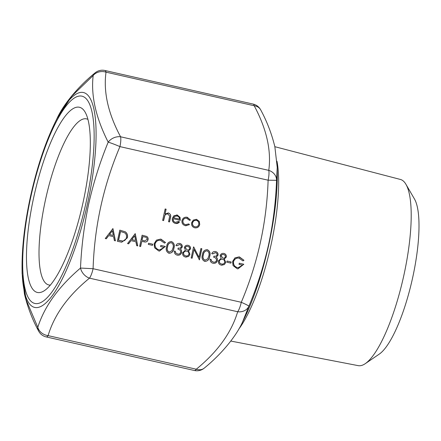 <?xml version="1.0" encoding="UTF-8"?>
<svg xmlns="http://www.w3.org/2000/svg" width="441" height="441" viewBox="0 0 441 441"><rect width="100%" height="100%" fill="white"/><g stroke="black" fill="none" stroke-linecap="round" stroke-linejoin="round"><path stroke-width="0.66" d="M277.295 173.181L277.235 167.464L276.551 180.314C275.774 201.972 273.122 223.4 268.591 244.584C263.823 265.702 257.252 286.248 248.873 306.219L242.451 322.233L244.419 318.22A110.184 28.582 -77.2 0 0 268.762 244.678A110.184 28.582 -77.2 0 0 277.295 173.181C277.389 194.371 274.561 218.218 268.795 244.711C262.456 273.166 254.33 297.669 244.419 318.22M88.735 203.825C93.486 182.706 99.975 162.15 108.183 142.156C95.829 117.708 90.824 95.493 93.172 75.516L71.872 96.055L56.889 118.767L54.927 122.78A110.184 28.582 102.8 0 1 91.634 101.529A110.184 28.582 102.8 0 1 87.527 203.599A110.184 28.582 102.8 0 1 46.878 302.002A110.184 28.582 102.8 0 1 22.05 267.819L22.105 273.536L26.173 299.93L37.805 327.321C44.403 306.467 58.631 286.711 80.505 268.056C81.447 246.42 84.187 225.009 88.735 203.825M87.919 119.401A85.152 22.089 -77.2 0 0 86.464 118.861A85.152 22.089 -77.2 0 0 45.638 199.095A85.152 22.089 -77.2 0 0 48.819 284.958A85.152 22.089 -77.2 0 0 50.368 285.095M230.808 341.064L358.224 365.644A95.454 24.762 -77.2 0 0 365.28 363.649L379.282 354.101A82.572 21.422 -77.2 0 0 412.589 277.979A82.572 21.422 -77.2 0 0 414.446 198.952L405.929 184.299A95.454 24.762 -77.2 0 0 400.422 179.459L274.842 146.693M365.28 363.649A95.454 24.762 -77.2 0 0 403.785 275.658A95.454 24.762 -77.2 0 0 405.929 184.299M33.869 196.68A94.958 24.63 -77.2 0 0 44.64 290.481A94.958 24.63 -77.2 0 0 82.947 202.948A94.958 24.63 -77.2 0 0 85.08 112.069A94.958 24.63 -77.2 0 0 33.869 196.68M215.335 252.699L212.711 253.9L211.746 253.685C212.54 251.998 213.813 251.293 215.572 251.552C217.374 252.065 218.207 253.266 218.075 255.157L216.316 257.164L217.27 258.376L217.474 260.499C216.718 262.698 215.214 263.619 212.97 263.249C210.985 262.676 210.032 261.315 210.114 259.154L211.074 259.374L211.581 261.1L213.24 262.108C214.811 262.45 215.897 261.871 216.492 260.377C216.465 258.597 215.539 257.561 213.703 257.274L213.957 256.133C215.379 256.546 216.432 256.149 217.11 254.931C217.126 253.713 216.537 252.969 215.335 252.699L214.982 252.643M215.236 251.491L215.467 251.541C217.27 252.048 218.102 253.25 217.964 255.141L218.075 255.157M213.438 263.327L212.97 263.249M210.109 259.165L210.969 259.358L211.471 261.089L213.565 262.169M209.712 256.37C209.282 259.606 207.617 261.27 204.723 261.381C202.176 260.025 201.41 257.803 202.419 254.716C202.794 251.486 204.42 249.804 207.292 249.678C209.872 251.028 210.677 253.261 209.712 256.37L209.607 256.359C209.177 259.589 207.513 261.259 204.613 261.364M205.026 261.436L204.723 261.381M206.972 249.617L207.187 249.661C209.767 251.012 210.572 253.244 209.607 256.359M179.542 244.584L176.924 245.791L175.959 245.571C176.747 243.89 178.026 243.178 179.785 243.443C181.582 243.95 182.42 245.152 182.282 247.043L180.523 249.049L181.477 250.262L181.686 252.384C180.926 254.589 179.426 255.504 177.183 255.135C175.198 254.567 174.245 253.2 174.322 251.045L175.286 251.26L175.788 252.991L177.447 253.999C179.024 254.336 180.104 253.757 180.7 252.263C180.678 250.482 179.746 249.452 177.916 249.159L178.164 248.018C179.586 248.437 180.639 248.035 181.317 246.822C181.339 245.604 180.749 244.86 179.542 244.584L179.195 244.529M179.443 243.382L179.674 243.426C181.477 243.939 182.309 245.141 182.177 247.032L182.282 247.043M177.646 255.218L177.183 255.135M174.322 251.056L175.182 251.249L175.683 252.974L177.773 254.06M178.164 248.018L178.555 248.09M173.919 248.261C173.495 251.491 171.83 253.162 168.931 253.266C166.389 251.91 165.623 249.694 166.626 246.607C167.007 243.377 168.627 241.696 171.505 241.563C174.079 242.914 174.89 245.146 173.919 248.261L173.815 248.244C173.385 251.48 171.725 253.145 168.826 253.255M169.239 253.321L168.931 253.266M171.185 241.508L171.4 241.552C173.975 242.903 174.779 245.135 173.815 248.244M191.609 222.699L193.318 220.059L196.603 219.392L199.288 221.404L199.729 224.541C198.935 227.065 197.276 228.157 194.751 227.81C192.32 227.032 191.273 225.334 191.609 222.699M196.146 219.309L199.288 221.404M195.236 227.892L194.751 227.81M127.366 237.853L121.71 242.214L117.361 241.277L119.809 230.147L125.299 231.812C127.251 233.322 127.94 235.334 127.366 237.853L121.655 242.208M140.624 246.552L139.665 246.332L142.112 235.202L146.627 236.404C147.862 237.131 148.341 238.228 148.06 239.684C147.691 241.166 146.77 241.944 145.298 242.026L141.754 241.414L140.624 246.552M104.87 70.483A11.4 2.955 -77.2 0 1 104.941 70.494L253.134 104.082A11.4 2.955 -77.2 0 1 254.203 105.746L106.016 72.159A11.4 2.955 -77.2 0 0 104.941 70.494A11.4 11.4 0 0 0 95.102 72.87L95.102 72.87A11.4 8.715 -129.9 0 0 93.172 75.516A11.4 10.044 6.6 0 1 106.016 72.159C103.304 91.987 108.161 113.53 120.575 136.782A11.4 8.985 -27.4 0 0 108.183 142.156A11.4 0.799 22.4 0 1 119.93 146.61C103.42 185.595 94.468 226.294 93.084 268.707L80.505 268.056A11.4 8.715 -129.9 0 0 89.49 278.155C68.129 295.602 54.326 314.758 48.086 335.629A11.4 9.774 -162.2 0 1 37.805 327.321A11.4 8.985 -27.4 0 0 38.61 331.048L38.61 331.048A11.4 11.4 0 0 0 46.211 336.918A11.4 2.955 -77.2 0 0 46.288 336.935A11.4 2.955 -77.2 0 0 48.086 335.629L196.278 369.216C217.639 351.775 231.442 332.619 237.682 311.743L89.49 278.155A11.4 2.955 -77.2 0 0 93.084 268.707L241.277 302.294C257.787 263.31 266.733 222.611 268.117 180.198L276.551 180.314A11.4 10.044 6.6 0 0 268.767 170.369C271.474 150.546 266.623 129.004 254.203 105.746A11.4 8.985 -27.4 0 1 260.736 109.952L260.736 109.952A11.4 11.4 0 0 0 253.134 104.082A11.4 2.955 -77.2 0 0 253.057 104.065M168.015 213.962C166.648 213.753 165.601 214.271 164.879 215.511L163.6 220.599L162.635 220.379L165.149 208.962L166.114 209.183L165.05 214.001L168.407 212.997C170.485 213.852 171.163 215.445 170.435 217.788L169.52 221.939L168.556 221.724L169.691 216.018L167.685 213.902M168.032 212.937L168.302 212.986C170.38 213.835 171.058 215.434 170.325 217.771L169.416 221.917M160.877 240.356C157.994 239.932 156.059 241.122 155.078 243.934C154.824 247.037 156.169 249.005 159.118 249.843L159.664 249.942L164.14 247.39L160.563 246.574L160.816 245.433L165.358 246.464L159.488 251.089L158.782 250.968L154.593 247.809L154.102 243.757L156.45 240.119L160.557 239.11L165.507 242.5L164.504 243.123L160.381 240.268M152.454 245.339L148.325 244.402L148.578 243.261L152.707 244.198L152.454 245.339M127.548 243.586L135.227 233.642L137.735 245.896L136.688 245.659L135.883 241.734L131.016 240.626L128.601 243.823L127.548 243.586M173.258 218.742L173.153 218.73C172.894 220.599 173.627 221.817 175.358 222.374L178.726 221.332L179.481 221.988C178.373 223.3 177.001 223.774 175.364 223.416C172.96 222.644 171.951 220.952 172.337 218.334L173.837 215.82L177.238 214.999L180.044 217.319L180.281 220.335L173.258 218.742C172.999 220.616 173.737 221.829 175.463 222.391L175.755 222.44M175.865 223.504L175.364 223.416M176.753 214.916L180.044 217.319M187.006 218.262C184.983 217.915 183.632 218.725 182.949 220.693C182.734 222.788 183.616 224.122 185.6 224.684L188.765 223.907L189.448 224.634L185.363 225.682C182.817 224.954 181.686 223.251 181.962 220.561C182.844 217.937 184.625 216.845 187.293 217.281L190.468 219.998L189.547 220.34L186.521 218.185M186.808 217.192L190.468 219.998M186.901 218.251C184.878 217.898 183.528 218.708 182.839 220.676C182.624 222.777 183.511 224.105 185.496 224.673L185.964 224.75M105.25 238.531L112.929 228.587L115.437 240.841L114.39 240.604L113.585 236.679L108.718 235.577L106.303 238.774L105.25 238.531M187.695 245.262L188.131 245.334C189.889 245.852 190.694 247.048 190.545 248.911L188.505 250.896L189.933 254.325L188.61 256.447L185.49 257.02C183.34 256.458 182.381 255.036 182.613 252.759L185.402 250.19L184.355 247.478C185.038 245.725 186.3 245.014 188.131 245.334L187.75 245.268M186.019 257.114L185.49 257.02M194.029 249.479L192.111 258.222L191.146 258.002L193.593 246.872L198.963 257.285L200.887 248.526L201.851 248.746L199.404 259.876L194.029 249.479L192.006 258.194M223.488 253.377L223.918 253.448C225.682 253.966 226.487 255.157 226.332 257.026L224.298 259.005L225.72 262.434L224.403 264.556L221.283 265.135C219.127 264.567 218.168 263.15 218.405 260.874L221.195 258.305L220.147 255.587C220.831 253.84 222.088 253.123 223.918 253.448L223.537 253.382M221.806 265.223L221.283 265.135M230.919 263.123L226.79 262.186L227.038 261.044L231.167 261.982L230.919 263.123M239.342 258.139C236.453 257.715 234.518 258.906 233.537 261.717C233.283 264.82 234.634 266.794 237.578 267.626L238.129 267.726L242.605 265.173L239.028 264.357L239.276 263.216L243.818 264.247L237.947 268.872L237.247 268.751L233.057 265.592L232.567 261.541L234.91 257.902L239.016 256.894L243.967 260.284L242.963 260.907L238.846 258.051M248.873 306.219A11.4 0.799 -157.6 0 0 241.277 302.294A11.4 2.955 -77.2 0 1 237.682 311.743A11.4 9.774 -162.2 0 0 248.873 306.219M194.332 370.49A11.4 2.955 -77.2 0 0 194.404 370.506A11.4 11.4 0 0 0 204.238 368.13L204.238 368.13A11.4 8.715 -129.9 0 1 196.278 369.216A11.4 2.955 -77.2 0 1 194.475 370.517A11.4 2.955 -77.2 0 1 194.404 370.506L46.211 336.918M165.143 208.973L166.114 209.183M166.003 209.172L165.05 214.001M167.977 212.931L168.302 212.986M167.911 213.946C166.538 213.736 165.491 214.254 164.769 215.495L164.879 215.511M164.769 215.495L163.495 220.577M160.502 239.105L161.163 239.22M161.059 239.209L165.507 242.5M165.403 242.484L164.465 243.068M160.772 240.345C157.889 239.915 155.954 241.106 154.967 243.917L155.078 243.934M154.967 243.917C154.714 247.026 156.064 248.994 159.014 249.832L159.118 249.843M159.014 249.832L159.614 249.931M160.811 245.444L165.358 246.464M165.254 246.453L159.433 251.083M148.573 243.272L152.707 244.198M152.597 244.182L152.349 245.312M142.107 235.213L146.627 236.404M146.517 236.387C147.757 237.12 148.237 238.217 147.956 239.672L148.06 239.684M147.956 239.672C147.586 241.15 146.666 241.933 145.194 242.01L145.298 242.026M145.194 242.01L144.527 241.971M140.525 246.53L141.754 241.414M143.777 240.709L144.742 240.88L147.096 239.474C147.107 237.98 146.34 237.159 144.786 237.01L142.719 236.547L141.903 240.257L144.692 240.874M141.903 240.257L143.882 240.725M142.823 236.563L142.008 240.273M135.122 233.631L137.625 245.874M128.502 243.801L131.016 240.626M134.67 235.792L131.688 239.59L135.63 240.477L134.67 235.792L131.793 239.606L135.63 240.477M119.809 230.158L125.299 231.812M125.189 231.801C127.146 233.311 127.835 235.323 127.262 237.837M120.525 231.508L118.579 240.356L122.94 241.045C124.825 240.725 125.977 239.584 126.402 237.633C126.854 235.522 126.225 233.895 124.511 232.738L120.415 231.497L118.469 240.345L121.672 240.984M175.358 222.374L175.7 222.435M178.682 221.371L179.481 221.988M179.377 221.977L175.81 223.499M176.703 214.91L177.133 214.988M179.939 217.303L180.171 220.318M176.962 215.996L174.774 216.299L173.473 217.755L179.537 219.116C179.448 217.468 178.627 216.432 177.067 216.013L176.67 215.941M173.473 217.755L179.537 219.116M174.774 216.299L173.578 217.766M177.067 216.013L174.879 216.316M190.363 219.987L189.525 220.291M185.496 224.673L185.915 224.745M188.709 223.945L189.448 224.634M189.343 224.623L185.815 225.764M186.752 217.187L187.188 217.27M196.091 219.304L196.499 219.375M199.183 221.393L199.729 224.541M199.624 224.53C198.83 227.054 197.171 228.14 194.646 227.799M196.273 220.373C194.338 220.142 193.07 220.985 192.463 222.914C192.21 224.91 193.009 226.205 194.861 226.795L195.28 226.867M195.997 220.324L196.383 220.39C194.448 220.153 193.175 221.002 192.568 222.925C192.315 224.927 193.114 226.216 194.966 226.812L195.225 226.861M194.861 226.795L194.966 226.812C196.895 227.076 198.158 226.25 198.764 224.331C199.023 222.33 198.224 221.013 196.383 220.39M112.819 228.576L115.327 240.819M106.204 238.752L108.718 235.577M112.372 230.742L109.385 234.54L113.326 235.422L112.372 230.742L109.489 234.551L113.326 235.422M171.18 242.699C168.958 242.903 167.729 244.275 167.486 246.806C166.643 249.204 167.183 250.973 169.107 252.12L169.405 252.164M171.003 242.671L171.284 242.715C169.068 242.919 167.834 244.286 167.591 246.822C166.748 249.22 167.293 250.99 169.212 252.131L169.35 252.158M169.107 252.12L171.94 250.742L172.96 248.035C173.743 245.637 173.186 243.862 171.284 242.715M179.437 244.573L176.813 245.775M179.388 243.377L179.674 243.426M182.177 247.032L180.523 249.049M180.419 249.038L181.477 250.262M181.372 250.251L181.686 252.384M181.582 252.373C180.821 254.578 179.316 255.493 177.078 255.124M177.343 253.983L177.717 254.055M178.164 248.029L178.506 248.085M188.026 245.323C189.784 245.841 190.589 247.032 190.435 248.9L190.545 248.911M190.435 248.9L188.505 250.896M188.401 250.879L189.933 254.325M189.823 254.308L188.61 256.447M188.505 256.43L185.964 257.103M186.747 251.172C185.154 250.874 184.062 251.486 183.467 253.002C183.384 254.567 184.112 255.526 185.65 255.868L186.08 255.94M186.471 251.122L186.852 251.188C185.264 250.89 184.167 251.497 183.572 253.013C183.489 254.584 184.217 255.537 185.755 255.879L186.025 255.934M187.717 246.447C186.532 246.183 185.694 246.596 185.209 247.699L187.276 250.075M187.453 246.403L187.827 246.464C186.637 246.194 185.799 246.607 185.314 247.71L187.221 250.069M186.973 250.025L187.078 250.041C188.285 250.256 189.117 249.793 189.586 248.658C189.608 247.44 189.024 246.712 187.827 246.464M185.65 255.868L185.755 255.879C187.315 256.21 188.384 255.626 188.963 254.126C189.035 252.577 188.335 251.596 186.852 251.188M193.687 246.905L198.963 257.285M200.887 248.537L201.851 248.746M201.746 248.73L199.299 259.848M206.967 250.813C204.751 251.017 203.522 252.384 203.273 254.92C202.436 257.318 202.976 259.088 204.9 260.229L205.192 260.278M206.79 250.786L207.077 250.824C204.856 251.028 203.626 252.395 203.378 254.931C202.54 257.329 203.081 259.099 205.004 260.245L205.142 260.273M204.9 260.229L207.728 258.856L208.747 256.149C209.536 253.751 208.979 251.976 207.077 250.824M215.23 252.682L212.606 253.889M215.18 251.486L215.467 251.541M217.964 255.141L216.316 257.164M216.211 257.147L217.27 258.376M217.165 258.36L217.474 260.499M217.369 260.482C216.608 262.687 215.109 263.602 212.865 263.233M213.135 262.097L213.51 262.163M223.813 253.432C225.577 253.95 226.382 255.146 226.227 257.009L226.332 257.026M226.227 257.009L224.298 259.005M224.188 258.994L225.72 262.434M225.616 262.423L224.403 264.556M224.293 264.545L221.757 265.217M222.534 259.286C220.947 258.988 219.85 259.595 219.254 261.111C219.171 262.682 219.899 263.635 221.437 263.977L221.867 264.054M222.258 259.231L222.639 259.297C221.051 258.999 219.96 259.611 219.359 261.127C219.276 262.693 220.004 263.652 221.542 263.994L221.817 264.049M223.51 254.562C222.319 254.292 221.481 254.711 220.996 255.808L223.063 258.189M223.24 254.512L223.615 254.573C222.424 254.308 221.591 254.722 221.106 255.824L223.014 258.178M222.76 258.139L222.87 258.15C224.072 258.365 224.91 257.908 225.379 256.767C225.401 255.554 224.811 254.821 223.615 254.573M221.437 263.977L221.542 263.994C223.107 264.319 224.177 263.735 224.75 262.235C224.827 260.692 224.122 259.71 222.639 259.297M227.038 261.055L231.167 261.982M231.062 261.965L230.814 263.095M238.967 256.888L239.623 257.004M239.518 256.993L243.967 260.284M243.862 260.273L242.925 260.851M239.237 258.128C236.348 257.698 234.414 258.889 233.432 261.7L233.537 261.717M233.432 261.7C233.179 264.809 234.524 266.777 237.473 267.615L237.578 267.626M237.473 267.615L238.074 267.715M239.276 263.227L243.818 264.247M243.713 264.236L237.892 268.867M85.874 203.323A106.287 27.568 -77.2 0 0 81.227 96.039A106.287 27.568 -77.2 0 0 30.942 196.306A106.287 27.568 -77.2 0 0 35.594 303.59A106.287 27.568 -77.2 0 0 85.874 203.323M276.981 161.246A99.903 25.914 102.8 0 1 270.912 245.428A99.903 25.914 102.8 0 1 238.702 329.245M268.117 180.198L119.93 146.61A11.4 2.955 -77.2 0 0 120.575 136.782L268.767 170.369A11.4 2.955 -77.2 0 1 268.117 180.198M54.927 122.78C45.015 143.325 36.89 167.834 30.545 196.289C24.784 222.782 21.951 246.624 22.05 267.819M204.238 368.13C219.618 355.744 235.439 337.74 242.451 322.233M277.235 167.464L274.87 146.803C271.739 133.866 267.026 121.578 260.736 109.952M38.61 331.048C32.386 319.604 27.662 307.283 24.453 294.075L22.105 273.536M95.102 72.87C79.727 85.256 63.906 103.26 56.889 118.767"/></g></svg>
